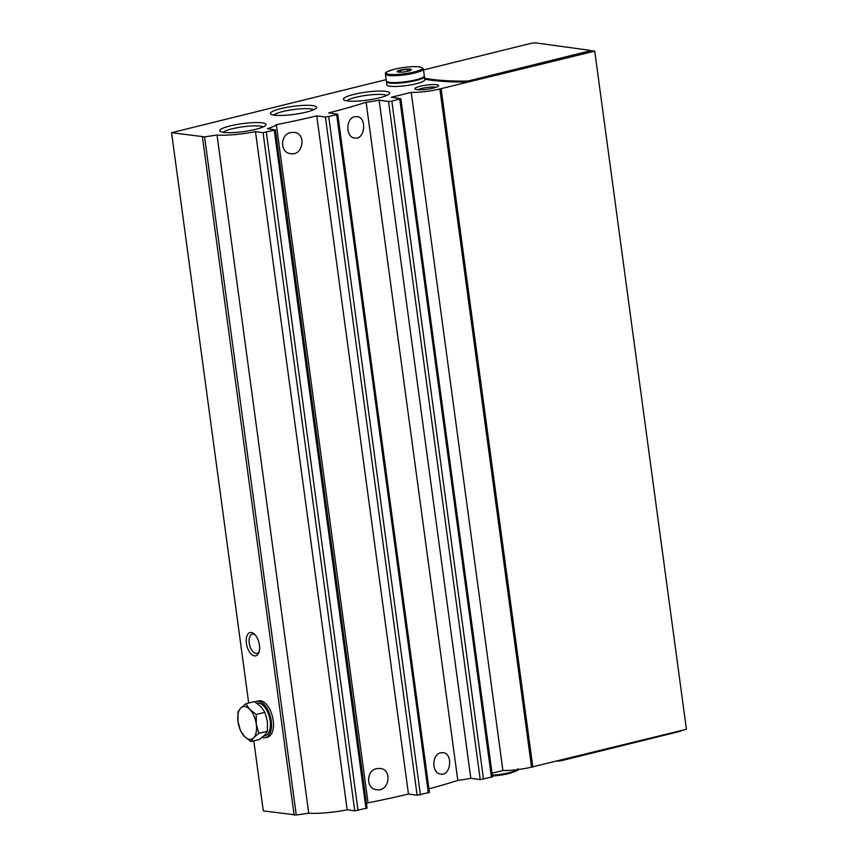 <?xml version="1.0" encoding="UTF-8"?>
<svg xmlns="http://www.w3.org/2000/svg" width="858" height="858" viewBox="0 0 858 858"><rect width="100%" height="100%" fill="white"/><g stroke="black" fill="none" stroke-linecap="round" stroke-linejoin="round"><path stroke-width="1.29" d="M386.143 79.644L171.579 132.711L248.691 703.034M253.796 740.84L263.267 810.853L296.267 815.014A244.401 42.439 -7.7 0 0 308.73 813.18A34.738 6.038 -7.7 0 0 347.168 809.791L354.751 810.842L367.052 808.064L275.364 129.912L267.385 128.7A34.738 6.038 -7.7 0 0 276.351 124.7A244.401 42.439 -7.7 0 0 316.763 115.873L325.439 117.063L336.668 114.79L337.344 114.114L328.668 112.924A244.401 42.439 -7.7 0 0 366.119 102.284A34.738 6.038 -7.7 0 0 379.118 100.161L388.535 101.459L391.827 101.147L400.836 98.681L391.43 97.276L411.218 92.374A23.96 4.161 -7.7 0 0 439.854 88.964L594.733 51.158L589.446 50.429M171.579 132.711L204.569 136.862A244.401 42.439 -7.7 0 0 217.031 135.038A34.738 6.038 -7.7 0 0 255.48 131.649L263.063 132.69L275.364 129.912M262.205 122.855A23.305 4.043 -7.7 0 0 234.095 125.011A23.305 4.043 -7.7 0 0 220.27 131.413A23.305 4.043 -7.7 0 0 243.447 131.639A23.305 4.043 -7.7 0 0 265.744 125.257A23.305 4.043 -7.7 0 0 262.205 122.855M312.838 105.609A23.305 4.043 -7.7 0 0 284.717 107.765A23.305 4.043 -7.7 0 0 270.892 114.168A23.305 4.043 -7.7 0 0 294.079 114.393A23.305 4.043 -7.7 0 0 316.366 108.011A23.305 4.043 -7.7 0 0 312.838 105.609M385.853 91.366A23.305 4.043 -7.7 0 0 357.743 93.522A23.305 4.043 -7.7 0 0 343.908 99.925A23.305 4.043 -7.7 0 0 367.095 100.15A23.305 4.043 -7.7 0 0 389.382 93.779A23.305 4.043 -7.7 0 0 385.853 91.366M436.722 84.717A11.98 2.081 -7.7 0 0 422.265 85.821A11.98 2.081 -7.7 0 0 415.165 89.114A11.98 2.081 -7.7 0 0 427.08 89.232A11.98 2.081 -7.7 0 0 438.535 85.95A11.98 2.081 -7.7 0 0 436.722 84.717M424.764 79.172A143.769 24.968 -7.7 0 0 465.09 82.068A4.794 0.837 -7.7 0 0 470.527 81.381L587.473 52.456A4.794 0.837 -7.7 0 0 589.618 51.448L589.489 50.515A4.794 0.837 -7.7 0 0 588.706 50.172L536.486 42.997A4.794 0.837 -7.7 0 0 529.901 43.619L423.52 69.927M254.483 655.887A11.98 6.253 76.1 0 1 246.192 640.69A11.98 6.253 76.1 0 1 254.343 634.073A11.98 6.253 76.1 0 1 258.891 652.477A11.98 6.253 76.1 0 1 254.483 655.887M217.031 135.038L308.73 813.18M255.48 131.649L347.168 809.791M366.484 803.892A34.738 6.038 -7.7 0 0 368.039 802.841A244.401 42.439 -7.7 0 0 408.462 794.015L417.127 795.205L429.429 792.438L337.741 114.286M276.351 124.7L368.039 802.841M291.023 132.507L294.197 132.4C306.735 133.419 303.131 156.156 290.669 153.668C279.654 152.885 280.083 134.052 291.023 132.507M377.027 768.564L380.191 768.457C392.728 769.465 389.135 792.202 376.673 789.714C365.647 788.942 366.076 770.109 377.027 768.564M316.763 115.873L408.462 794.015M440.476 752.852L443.05 752.659C453.228 753.345 450.976 776.265 440.712 774.088C431.66 773.573 431.574 754.686 440.476 752.852M354.472 116.795L357.057 116.602C367.235 117.289 364.972 140.219 354.708 138.031C345.656 137.516 345.57 118.629 354.472 116.795M428.936 788.834A244.401 42.439 -7.7 0 0 457.818 780.426A34.738 6.038 -7.7 0 0 470.806 778.303L480.223 779.6L492.524 776.822L400.836 98.681M366.119 102.284L457.818 780.426M379.118 100.161L470.806 778.303M492.031 773.219L502.906 770.527A23.96 4.161 -7.7 0 0 531.542 767.106L686.421 729.3L594.733 51.158M411.218 92.374L502.906 770.527M439.854 88.964L531.542 767.106M441.162 89.146L532.85 767.288M263.127 126.952A20.528 3.561 -7.7 0 0 260.274 126.137A20.528 3.561 -7.7 0 0 239.157 127.359A20.528 3.561 -7.7 0 0 223.241 132.347M313.749 109.706A20.528 3.561 -7.7 0 0 310.896 108.902A20.528 3.561 -7.7 0 0 289.779 110.124A20.528 3.561 -7.7 0 0 273.863 115.101M386.765 95.474A20.528 3.561 -7.7 0 0 383.912 94.659A20.528 3.561 -7.7 0 0 362.795 95.882A20.528 3.561 -7.7 0 0 346.879 100.858M435.982 87.302A9.91 1.716 -7.7 0 0 435.274 87.162A9.91 1.716 -7.7 0 0 426.115 87.591A9.91 1.716 -7.7 0 0 417.985 89.725M259.213 651.447A9.91 5.169 76.1 0 1 257.003 653.388A9.91 5.169 76.1 0 1 255.931 653.431A9.91 5.169 76.1 0 1 249.388 644.015A9.91 5.169 76.1 0 1 252.241 634.148A9.91 5.169 76.1 0 1 255.105 634.845M557.786 761.121A4.794 0.837 -7.7 0 0 562.344 760.456L679.289 731.531A4.794 0.837 -7.7 0 0 681.434 730.544M424.646 78.239A143.769 24.968 -7.7 0 0 464.961 81.135A4.794 0.837 -7.7 0 0 470.399 80.448L587.355 51.512A4.794 0.837 -7.7 0 0 589.489 50.515M400.354 70.066A7.186 1.244 172.3 0 1 408.505 69.048A7.186 1.244 172.3 0 1 411.1 70.066A7.186 1.244 172.3 0 1 404.429 71.847A7.186 1.244 172.3 0 1 397.533 71.9A7.186 1.244 172.3 0 1 400.354 70.066M397.436 71.729L400.514 70.249L407.357 69.273L411.132 69.798M423.391 68.972L424.313 75.836A19.166 3.325 172.3 0 1 405.77 81.703A19.166 3.325 172.3 0 1 386.325 80.974L385.392 74.11A19.166 3.325 172.3 0 0 404.837 74.839A19.166 3.325 172.3 0 0 423.391 68.972L421.804 67.374L417.857 66.699C410.703 66.42 402.831 67.278 394.24 69.251C380.877 73.509 387.173 72.898 385.392 74.11M421.396 78.089A17.257 2.992 172.3 0 1 405.813 82.078A17.257 2.992 172.3 0 1 389.736 82.368M424.26 76.201A19.166 3.325 172.3 0 1 424.41 76.534A19.166 3.325 172.3 0 1 405.855 82.4A19.166 3.325 172.3 0 1 386.422 81.671A19.166 3.325 172.3 0 1 386.475 81.306M424.41 76.534L424.839 79.73A19.166 3.325 172.3 0 1 406.295 85.596A19.166 3.325 172.3 0 1 386.851 84.867L386.422 81.671M407.636 71.278L407.357 69.273M400.772 72.169L400.514 70.249M256.907 703.26L257.014 703.228A16.774 8.752 76.1 0 1 269.53 717.417A16.774 8.752 76.1 0 1 265.068 735.799L263.545 736.175M255.073 701.994A18.694 9.749 76.1 0 1 256.553 701.372A18.694 9.749 76.1 0 1 270.506 717.17A18.694 9.749 76.1 0 1 265.53 737.655A18.694 9.749 76.1 0 1 263.503 737.751A18.694 9.749 76.1 0 1 262.13 737.408M256.553 701.372L258.537 700.879A18.694 9.749 76.1 0 1 272.49 716.677A18.694 9.749 76.1 0 1 267.514 737.161L265.53 737.655M238.009 721.696A16.774 8.752 76.1 0 1 240.658 708.15A16.774 8.752 76.1 0 1 249.807 709.405A16.774 8.752 76.1 0 1 256.285 724.206A16.774 8.752 76.1 0 1 253.636 737.751A16.774 8.752 76.1 0 1 244.498 736.496A16.774 8.752 76.1 0 1 238.009 721.696L237.977 711.936L240.658 708.15L245.838 703.742L249.807 709.405L256.252 714.446L256.285 724.206L258.805 733.354L253.636 737.751L250.944 741.548L244.498 736.496L240.53 730.834L238.009 721.696M258.805 733.354L267.439 731.22L264.747 735.006L259.577 739.414L250.944 741.548M267.439 731.22L267.396 721.46L264.886 712.312L256.252 714.446M264.886 712.312L260.918 706.649L254.461 701.608L245.838 703.742M202.445 136.958L294.133 815.1M204.569 136.862L296.267 815.014M263.063 132.69L354.751 810.842M266.355 132.379L358.043 810.531M274.292 130.416L365.98 808.558M325.439 117.063L417.127 795.205M328.732 116.752L420.42 794.894M336.668 114.79L428.356 792.931M388.535 101.459L480.223 779.6M391.827 101.147L483.515 779.289M399.764 99.185L491.452 777.327M587.355 51.512L587.473 52.456M470.399 80.448L470.527 81.381M464.961 81.135L465.09 82.068M517.985 768.639L517.589 769.937C518.972 769.98 516.151 771.17 509.137 773.498L492.406 775.997A18.211 3.164 -7.7 0 0 509.041 773.508M492.31 775.224A19.166 3.325 -7.7 0 0 509.438 772.64A19.166 3.325 -7.7 0 0 517.363 769.658M394.348 69.241A18.211 3.164 172.3 0 1 422.286 68.061A18.211 3.164 172.3 0 1 396.171 74.517A18.211 3.164 172.3 0 1 394.348 69.241"/></g></svg>
